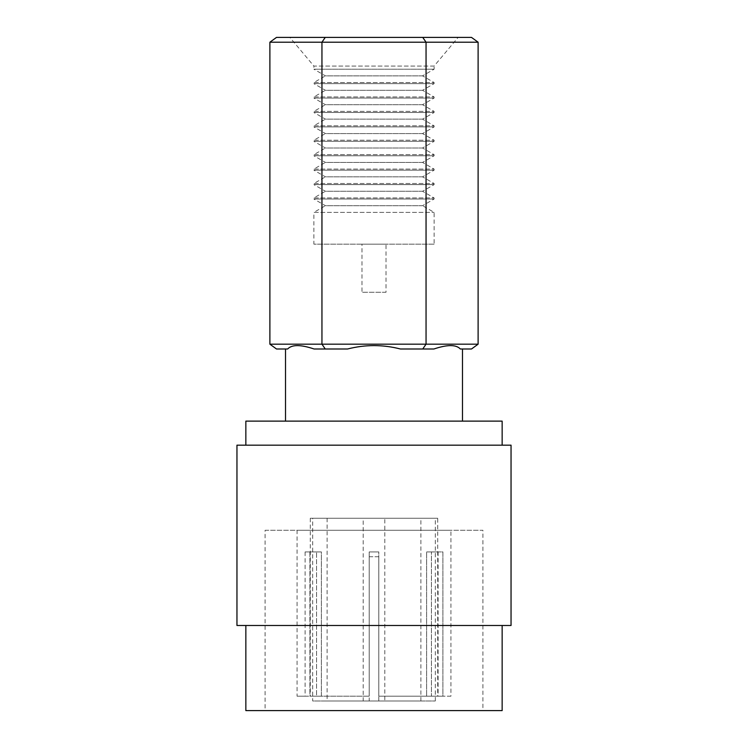 <?xml version="1.0" encoding="UTF-8"?>
<svg xmlns="http://www.w3.org/2000/svg" width="748" height="748" viewBox="0 0 748 748"><rect width="100%" height="100%" fill="white"/><g stroke="black" fill="none" stroke-linecap="round" stroke-linejoin="round"><path stroke-width="0.56" stroke-dasharray="3.74 2.81" d="M269.888 42.206L321.949 42.206L321.949 344.183L269.888 344.183M478.112 42.206L426.051 42.206L422.742 37.4L325.258 37.4L321.949 42.206L426.051 42.206L426.051 344.183L321.949 344.183L325.258 348.998L347.549 348.998L325.258 348.998M325.258 37.4L276.508 37.4M276.508 348.998L287.653 348.998C291.814 344.482 300.631 344.482 314.113 348.998L347.549 348.998C365.183 344.482 382.817 344.482 400.451 348.998L422.742 348.998L426.051 344.183L478.112 344.183M471.492 37.4L422.742 37.4M289.85 37.4L458.15 37.4L289.85 37.4L313.889 66.058L434.111 66.058L458.15 37.4M287.653 348.998L285.521 348.998L287.653 348.998M422.742 348.998L433.887 348.998C447.369 344.482 456.187 344.482 460.347 348.998L471.492 348.998M462.479 421.124L285.521 421.124L462.479 421.124M434.111 66.058L313.889 66.058L313.889 69.209L434.111 69.209L434.111 66.058M245.849 421.124L502.151 421.124M434.111 69.209L313.889 69.209L325.436 75.866L422.564 75.866L434.111 69.209M245.849 445.163L502.151 445.163L245.849 445.163M422.564 75.866L325.436 75.866L313.889 82.532L434.111 82.532L313.889 82.532L313.889 83.636L434.111 83.636L434.111 82.532L422.564 75.866M236.957 445.163L511.043 445.163M236.957 625.487L511.043 625.487M434.111 83.636L313.889 83.636L325.436 90.293L422.564 90.293L434.111 83.636M245.849 625.487L502.151 625.487L245.849 625.487M422.564 90.293L325.436 90.293L313.889 96.96L434.111 96.96L313.889 96.96L313.889 98.053L434.111 98.053L434.111 96.96L422.564 90.293M245.849 710.6L502.151 710.6M482.918 710.6L265.082 710.6L482.918 710.6L482.918 530.276L265.082 530.276L265.082 710.6M434.111 98.053L313.889 98.053L325.436 104.72L422.564 104.72L434.111 98.053M265.082 530.276L482.918 530.276M422.564 104.72L325.436 104.72L313.889 111.387L434.111 111.387L313.889 111.387L313.889 112.481L434.111 112.481L434.111 111.387L422.564 104.72M297.059 530.276L450.941 530.276L297.059 530.276L297.059 696.173L305.1 696.173L297.059 696.173M450.941 696.173L442.9 696.173L450.941 696.173L450.941 530.276M305.1 551.921L305.1 696.173L316.572 696.173L305.1 696.173L305.1 551.921L321.388 551.921L309.906 551.921L309.906 696.173L369.194 696.173L309.906 696.173L321.388 696.173L309.906 696.173L309.906 551.921L321.388 551.921L321.388 696.173L369.194 696.173L321.388 696.173L321.388 551.921L316.572 551.921L316.572 696.173L310.289 696.173L316.572 696.173L316.572 551.921L305.1 551.921M369.194 551.921L369.194 696.173L369.194 551.921L378.806 551.921L369.194 551.921L378.806 551.921L378.806 696.173L438.094 696.173L378.806 696.173L426.612 696.173L378.806 696.173L378.806 551.921L378.806 696.173L378.806 551.921L369.194 551.921L369.194 696.173L369.194 551.921M438.094 551.921L438.094 696.173L426.612 696.173L438.094 696.173L438.094 551.921L426.612 551.921L442.9 551.921L442.9 696.173L431.428 696.173L442.9 696.173L442.9 551.921L431.428 551.921L431.428 696.173L437.711 696.173L431.428 696.173L431.428 551.921L426.612 551.921L426.612 696.173L426.612 551.921L438.094 551.921M434.111 112.481L313.889 112.481L325.436 119.147L422.564 119.147L434.111 112.481M422.564 119.147L325.436 119.147L313.889 125.804L434.111 125.804L313.889 125.804L313.889 126.908L434.111 126.908L434.111 125.804L422.564 119.147M437.711 518.261L310.289 518.261L437.711 518.261L437.711 696.173M310.289 518.261L310.289 696.173M312.692 518.261L435.308 518.261L312.692 518.261L312.692 700.979L435.308 700.979L312.692 700.979M434.111 126.908L313.889 126.908L325.436 133.574L422.564 133.574L434.111 126.908M435.308 700.979L435.308 518.261M422.564 133.574L325.436 133.574L313.889 140.231L434.111 140.231L313.889 140.231L313.889 141.335L434.111 141.335L434.111 140.231L422.564 133.574M327.119 700.979L420.881 700.979L327.119 700.979L327.119 518.261L420.881 518.261L327.119 518.261M420.881 700.979L420.881 518.261M434.111 141.335L313.889 141.335L325.436 148.001L422.564 148.001L434.111 141.335M363.182 518.261L384.818 518.261L363.182 518.261L363.182 700.979L384.818 700.979L384.818 518.261M422.564 148.001L325.436 148.001L313.889 154.658L434.111 154.658L313.889 154.658L313.889 155.762L434.111 155.762L434.111 154.658L422.564 148.001M384.818 700.979L363.182 700.979M378.806 700.979L369.194 700.979L378.806 700.979L378.806 556.727L369.194 556.727L369.194 700.979M434.111 155.762L313.889 155.762L325.436 162.419L422.564 162.419L434.111 155.762M369.194 556.727L378.806 556.727M422.564 162.419L325.436 162.419L313.889 169.085L434.111 169.085L313.889 169.085L313.889 170.189L434.111 170.189L434.111 169.085L422.564 162.419M434.111 170.189L313.889 170.189L325.436 176.846L422.564 176.846L434.111 170.189M422.564 176.846L325.436 176.846L313.889 183.512L434.111 183.512L313.889 183.512L313.889 184.616L434.111 184.616L434.111 183.512L422.564 176.846M434.111 184.616L313.889 184.616L325.436 191.273L422.564 191.273L434.111 184.616M422.564 191.273L325.436 191.273L313.889 197.94L434.111 197.94L313.889 197.94L313.889 199.033L434.111 199.033L434.111 197.94L422.564 191.273M434.111 199.033L313.889 199.033L325.436 205.7L422.564 205.7L434.111 199.033M422.564 205.7L325.436 205.7L313.889 212.367L434.111 212.367L313.889 212.367L313.889 244.166L434.111 244.166L434.111 212.367L422.564 205.7M434.111 244.166L313.889 244.166M361.976 244.166L386.024 244.166L361.976 244.166L361.976 292.253L386.024 292.253L386.024 244.166M386.024 292.253L361.976 292.253"/><path stroke-width="1.12" d="M325.258 37.4L422.742 37.4L426.051 42.206L426.051 344.183L478.112 344.183L478.112 42.206L321.949 42.206L325.258 37.4L276.508 37.4L269.888 42.206L269.888 344.183L426.051 344.183L422.742 348.998L400.451 348.998C382.817 344.482 365.183 344.482 347.549 348.998L314.113 348.998C300.631 344.482 291.814 344.482 287.653 348.998L276.508 348.998L269.888 344.183M269.888 42.206L321.949 42.206L321.949 344.183L325.258 348.998M422.742 37.4L471.492 37.4L478.112 42.206M285.521 348.998L285.521 421.124M462.479 348.998L462.479 421.124M478.112 344.183L471.492 348.998L460.347 348.998C456.187 344.482 447.369 344.482 433.887 348.998L422.742 348.998M502.151 445.163L502.151 421.124L245.849 421.124L245.849 445.163M511.043 445.163L236.957 445.163L236.957 625.487L511.043 625.487L511.043 445.163M245.849 625.487L245.849 710.6L502.151 710.6L502.151 625.487"/></g></svg>
